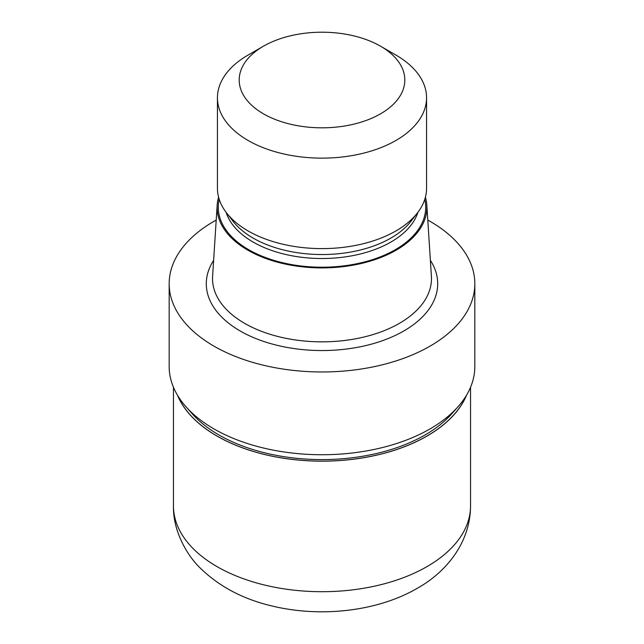 <?xml version="1.0" encoding="UTF-8"?>
<svg xmlns="http://www.w3.org/2000/svg" width="644" height="644" viewBox="0 0 644 644"><rect width="100%" height="100%" fill="white"/><g stroke="black" fill="none" stroke-linecap="round" stroke-linejoin="round"><path stroke-width="0.97" d="M426.98 436.02A148.458 85.708 180 0 1 281.822 457.932A148.458 85.708 180 0 1 177.704 395.561A148.458 85.708 180 0 0 281.822 457.932A148.458 85.708 180 0 0 426.972 436.02A148.458 85.708 180 0 0 466.296 395.561A148.458 85.708 180 0 1 426.972 436.02M457.9 406.863L451.871 413.681A145.81 84.179 180 0 1 425.104 434.941A145.81 84.179 180 0 1 192.129 413.681L186.1 406.863M425.41 197.177A104.9 60.56 180 0 1 426.827 205.098L431.399 276.3A109.472 63.201 180 0 1 431.472 278.643A109.472 63.201 180 0 1 399.409 323.336A109.472 63.201 180 0 1 280.108 337.037A109.472 63.201 180 0 1 212.528 278.643A109.472 63.201 180 0 1 212.601 276.3L217.173 205.098A104.9 60.56 180 0 1 218.59 197.177M426.827 205.098A104.9 60.56 180 0 1 396.173 250.162A104.9 60.56 180 0 1 280.068 262.857A104.9 60.56 180 0 1 217.173 205.098M380.556 46.207L395.939 55.086A104.561 60.367 180 0 1 426.561 97.767L426.561 188.241A104.561 60.367 180 0 1 417.449 212.89L410.977 221.246A97.469 56.27 180 0 1 390.916 238.063A97.469 56.27 180 0 1 233.023 221.246L226.551 212.89A104.561 60.367 180 0 1 217.439 188.241L217.439 97.767A104.561 60.367 180 0 1 248.061 55.086A104.561 60.367 180 0 1 248.061 55.078L263.444 46.207A82.818 47.809 180 0 1 380.556 46.207A82.818 47.809 180 0 1 380.556 113.819A82.818 47.809 180 0 1 263.444 113.819A82.818 47.809 180 0 1 263.444 46.207L248.061 55.086M417.449 212.89A104.561 60.367 180 0 1 395.939 230.93A104.561 60.367 180 0 1 226.551 212.89M426.561 97.767A104.561 60.367 180 0 1 395.939 140.456A104.561 60.367 180 0 1 281.983 153.538A104.561 60.367 180 0 1 217.439 97.767M427.785 220.063A152.829 88.236 180 0 1 474.829 283.738A152.829 88.236 180 0 1 430.063 346.126A152.829 88.236 180 0 1 263.517 365.253A152.829 88.236 180 0 1 169.171 283.738A152.829 88.236 180 0 1 213.937 221.351A152.829 88.236 180 0 1 216.215 220.063M474.829 283.738L474.829 366.5A152.829 88.236 180 0 1 430.063 428.896A152.829 88.236 180 0 1 263.517 448.023A152.829 88.236 180 0 1 169.171 366.5L169.171 283.738M458.126 406.614A152.821 88.236 180 0 1 430.063 428.896M466.554 395.134A148.539 85.757 180 0 1 427.028 436.052A148.539 85.757 180 0 1 281.42 457.908A148.539 85.757 180 0 1 177.446 395.134M430.369 260.329A115.711 66.807 180 0 1 403.82 330.976A115.711 66.807 180 0 1 259.387 339.919A115.711 66.807 180 0 1 213.631 260.329M424.774 199.35A103.7 59.876 180 0 1 395.327 249.679A103.7 59.876 180 0 1 275.994 260.997A103.7 59.876 180 0 1 219.226 199.35M417.9 212.303A97.469 56.27 180 0 1 390.916 242.039A97.469 56.27 180 0 1 292.931 255.958A97.469 56.27 180 0 1 226.1 212.303M470.539 387.261L470.539 505.951A148.539 85.757 180 0 1 427.028 566.591A148.539 85.757 180 0 1 265.159 585.179A148.539 85.757 180 0 1 173.461 505.951L173.461 387.261M470.539 505.951C470.426 542.24 446.614 571.952 417.191 588.35C377.489 611.43 321.058 617.685 272.75 606.165C243.762 599.467 219.749 586.917 200.703 568.499C186.478 555.072 172.817 530.093 173.461 505.951"/></g></svg>
